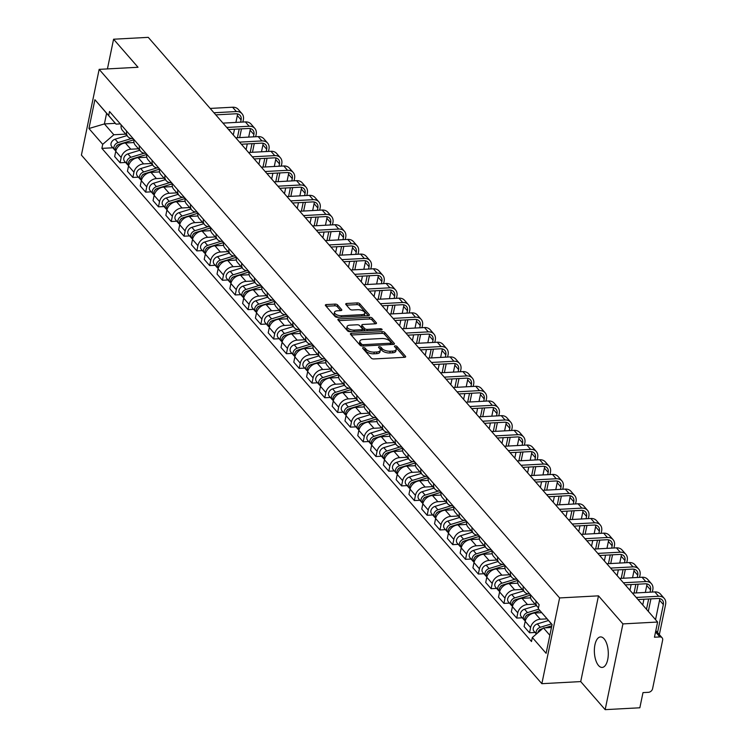 <?xml version="1.0" encoding="UTF-8"?>
<svg xmlns="http://www.w3.org/2000/svg" width="747" height="747" viewBox="0 0 747 747"><rect width="100%" height="100%" fill="white"/><g stroke="black" fill="none" stroke-linecap="round" stroke-linejoin="round"><path stroke-width="1.12" d="M363.369 347.588A1.345 0.607 11.7 0 0 362.622 347.962A1.345 0.607 11.7 0 0 362.734 348.298L371.287 358.121A1.924 0.859 11.7 0 0 373.808 358.952L404.603 357.299A1.924 0.859 11.7 0 0 405.677 356.767A1.924 0.859 11.7 0 0 405.509 356.282L396.956 346.459A1.345 0.607 11.7 0 0 395.191 345.88A1.345 0.607 11.7 0 0 394.435 346.253A1.345 0.607 11.7 0 0 394.556 346.589L395.667 347.859A6.153 2.755 11.7 0 1 396.218 349.4A6.153 2.755 11.7 0 1 392.763 351.118L390.195 351.249A6.153 2.755 11.7 0 1 382.147 348.588L381.045 347.318A1.345 0.607 11.7 0 0 379.28 346.739A1.345 0.607 11.7 0 0 378.524 347.112A1.345 0.607 11.7 0 0 378.645 347.448L379.756 348.718A6.153 2.755 11.7 0 1 380.307 350.259A6.153 2.755 11.7 0 1 376.852 351.968L374.294 352.108A6.153 2.755 11.7 0 1 366.235 349.447L365.134 348.177A1.345 0.607 11.7 0 0 363.369 347.588M598.562 665.558A15.276 6.938 -93.1 0 0 602.147 667.435A15.276 6.938 -93.1 0 0 608.226 655.791A15.276 6.938 -93.1 0 0 604.099 638.806A15.276 6.938 -93.1 0 0 600.504 636.93A15.276 6.938 -93.1 0 0 594.425 648.573A15.276 6.938 -93.1 0 0 598.562 665.558M337.588 304.935A1.924 0.859 11.7 0 0 335.067 304.104L326.43 304.561A1.924 0.859 11.7 0 0 325.356 305.103A1.924 0.859 11.7 0 0 325.524 305.579L335.02 316.485A1.924 0.859 11.7 0 0 337.541 317.316L368.327 315.664A1.924 0.859 11.7 0 0 369.41 315.131A1.924 0.859 11.7 0 0 369.233 314.646L359.737 303.74A1.924 0.859 11.7 0 0 357.225 302.908L346.785 303.469A1.924 0.859 11.7 0 0 345.712 304.001A1.924 0.859 11.7 0 0 345.88 304.487L349.941 309.155A1.924 0.859 11.7 0 0 352.463 309.986L357.636 309.706A5.145 2.306 11.7 0 1 362.697 310.743A5.145 2.306 11.7 0 1 364.825 313.226A5.145 2.306 11.7 0 1 361.94 314.655L341.668 315.738A5.145 2.306 11.7 0 1 336.617 314.711A5.145 2.306 11.7 0 1 334.479 312.227A5.145 2.306 11.7 0 1 337.364 310.799L340.744 310.612A1.924 0.859 11.7 0 0 341.818 310.08A1.924 0.859 11.7 0 0 341.65 309.603L337.588 304.935L337.233 306.643A1.924 0.859 11.7 0 0 334.712 305.812L326.131 306.279M598.478 595.845L580.718 681.591L605.163 709.65L622.923 623.904L598.478 595.845L559.615 597.936L99.155 69.359L138.027 67.267L113.581 39.218L148.261 37.35L657.603 622.036L654.456 637.219L659.862 636.93L655.549 631.971M622.923 623.904L657.603 622.036M351.463 333.302A1.924 0.859 11.7 0 0 350.39 333.844A1.924 0.859 11.7 0 0 350.558 334.32L360.063 345.226A1.924 0.859 11.7 0 0 362.575 346.057L393.37 344.404A1.924 0.859 11.7 0 0 394.444 343.872A1.924 0.859 11.7 0 0 394.276 343.387L384.77 332.48A1.924 0.859 11.7 0 0 382.259 331.649L351.463 333.302L351.127 334.964M347.542 330.856L338.046 319.949A1.924 0.859 11.7 0 1 337.868 319.473A1.924 0.859 11.7 0 1 338.951 318.932L369.737 317.279A1.924 0.859 11.7 0 1 372.258 318.11L376.32 322.779A1.924 0.859 11.7 0 1 376.497 323.264A1.924 0.859 11.7 0 1 375.414 323.796L362.93 324.469A1.924 0.859 11.7 0 0 361.847 325.001A1.924 0.859 11.7 0 0 362.024 325.487L364.723 328.577A1.924 0.859 11.7 0 0 367.235 329.408L380.232 328.717A1.345 0.607 11.7 0 1 381.558 328.988A1.345 0.607 11.7 0 1 382.119 329.632A1.345 0.607 11.7 0 1 381.362 330.006L350.054 331.687A1.924 0.859 11.7 0 1 347.542 330.856M605.163 709.65L639.843 707.783L642.99 692.609L648.387 692.32A3.922 3.016 138.9 0 0 652.589 688.706L662.636 640.17A3.922 3.016 138.9 0 0 662.103 637.779A3.922 3.016 138.9 0 0 659.862 636.93M580.718 681.591L541.855 683.682L81.404 155.105L99.155 69.359M113.581 39.218L107.428 68.911M538.512 607.666A9.011 6.938 -41.1 0 1 537.289 606.629A9.011 6.938 -41.1 0 1 536.066 601.148M541.678 612.643L534.843 613.016A9.011 6.938 138.9 0 0 525.188 621.336L530.603 627.545A9.011 6.938 -41.1 0 1 540.249 619.226L547.019 618.861M530.603 627.545L529.52 632.774L535.048 632.485M530.65 594.939A9.011 6.938 138.9 0 0 531.883 600.411L537.289 606.629M525.188 621.336L524.105 626.565L529.52 632.774M529.754 593.902L529.66 593.912A9.011 6.938 -41.1 0 1 524.497 591.941A9.011 6.938 -41.1 0 1 523.274 586.46M522.256 617.797L516.719 618.086L517.802 612.857A9.011 6.938 -41.1 0 1 527.457 604.538L535.123 604.127M517.858 580.251A9.011 6.938 138.9 0 0 519.081 585.723L524.497 591.941M530.631 597.861L522.041 598.328A9.011 6.938 138.9 0 0 512.395 606.648L511.312 611.877L516.719 618.086M516.952 579.214L516.859 579.224A9.011 6.938 -41.1 0 1 511.704 577.254A9.011 6.938 -41.1 0 1 510.481 571.772M509.463 603.109L503.926 603.399L505.009 598.17A9.011 6.938 -41.1 0 1 514.664 589.85L522.321 589.439M505.065 565.563A9.011 6.938 138.9 0 0 506.289 571.035L511.704 577.254M517.839 583.174L509.249 583.64A9.011 6.938 138.9 0 0 499.594 591.96L498.51 597.189L503.926 603.399M504.16 564.527L504.066 564.536A9.011 6.938 -41.1 0 1 498.912 562.566A9.011 6.938 -41.1 0 1 497.679 557.085M496.671 588.421L491.134 588.711L492.217 583.482A9.011 6.938 -41.1 0 1 501.863 575.162L509.529 574.751M492.273 550.875A9.011 6.938 138.9 0 0 493.496 556.347L498.912 562.566M505.047 568.486L496.456 568.953A9.011 6.938 138.9 0 0 486.801 577.272L485.718 582.501L491.134 588.711M491.367 549.839L491.274 549.848A9.011 6.938 -41.1 0 1 486.11 547.878A9.011 6.938 -41.1 0 1 484.887 542.397M483.869 573.733L478.341 574.023L479.425 568.794A9.011 6.938 -41.1 0 1 489.07 560.474L496.736 560.063M479.471 536.187A9.011 6.938 138.9 0 0 480.704 541.659L486.11 547.878M492.245 553.798L483.654 554.265A9.011 6.938 138.9 0 0 474.009 562.584L472.926 567.813L478.341 574.023M478.575 535.151L478.482 535.16A9.011 6.938 -41.1 0 1 473.318 533.19A9.011 6.938 -41.1 0 1 472.095 527.709M471.077 559.045L465.54 559.335L466.623 554.106A9.011 6.938 -41.1 0 1 476.278 545.786L483.935 545.375M466.679 521.499A9.011 6.938 138.9 0 0 467.902 526.971L473.318 533.19M479.453 539.11L470.862 539.577A9.011 6.938 138.9 0 0 461.216 547.896L460.133 553.125L465.54 559.335M465.773 520.463L465.68 520.472A9.011 6.938 -41.1 0 1 460.525 518.502A9.011 6.938 -41.1 0 1 459.293 513.021M458.284 544.358L452.747 544.647L453.831 539.418A9.011 6.938 -41.1 0 1 463.485 531.098L471.142 530.687M453.887 506.811A9.011 6.938 138.9 0 0 455.11 512.283L460.525 518.502M466.66 524.422L458.07 524.889A9.011 6.938 138.9 0 0 448.415 533.209L447.332 538.438L452.747 544.647M452.981 505.775L452.887 505.784A9.011 6.938 -41.1 0 1 447.733 503.814A9.011 6.938 -41.1 0 1 446.501 498.333M445.483 529.67L439.955 529.959L441.038 524.73A9.011 6.938 -41.1 0 1 450.684 516.41L458.35 516M441.085 492.124A9.011 6.938 138.9 0 0 442.317 497.595L447.733 503.814M453.859 509.734L445.277 510.201A9.011 6.938 138.9 0 0 435.622 518.521L434.539 523.75L439.955 529.959M440.188 491.087L440.095 491.096A9.011 6.938 -41.1 0 1 434.931 489.126A9.011 6.938 -41.1 0 1 433.708 483.645M432.69 514.982L427.153 515.271L428.236 510.042A9.011 6.938 -41.1 0 1 437.891 501.723L445.557 501.312M428.292 477.436A9.011 6.938 138.9 0 0 429.525 482.907L434.931 489.126M441.066 495.046L432.476 495.513A9.011 6.938 138.9 0 0 422.83 503.833L421.747 509.062L427.153 515.271M427.396 476.399L427.303 476.409A9.011 6.938 -41.1 0 1 422.139 474.438A9.011 6.938 -41.1 0 1 420.916 468.957M419.898 500.294L414.361 500.583L415.444 495.354A9.011 6.938 -41.1 0 1 425.099 487.035L432.756 486.624M415.5 462.748A9.011 6.938 138.9 0 0 416.723 468.22L422.139 474.438M428.274 480.358L419.683 480.825A9.011 6.938 138.9 0 0 410.028 489.145L408.945 494.374L414.361 500.583M414.594 461.711L414.501 461.721A9.011 6.938 -41.1 0 1 409.347 459.75A9.011 6.938 -41.1 0 1 408.114 454.269M407.106 485.606L401.569 485.895L402.652 480.666A9.011 6.938 -41.1 0 1 412.297 472.347L419.963 471.936M402.708 448.06A9.011 6.938 138.9 0 0 403.931 453.532L409.347 459.75M415.481 465.67L406.891 466.137A9.011 6.938 138.9 0 0 397.236 474.457L396.153 479.686L401.569 485.895M401.802 447.023L401.709 447.033A9.011 6.938 -41.1 0 1 396.545 445.063A9.011 6.938 -41.1 0 1 395.322 439.581M394.304 470.918L388.776 471.208L389.859 465.979A9.011 6.938 -41.1 0 1 399.505 457.659L407.171 457.248M389.906 433.372A9.011 6.938 138.9 0 0 391.139 438.844L396.545 445.063M402.68 450.983L394.089 451.449A9.011 6.938 138.9 0 0 384.444 459.769L383.36 464.998L388.776 471.208M389.01 432.336L388.916 432.345A9.011 6.938 -41.1 0 1 383.753 430.375A9.011 6.938 -41.1 0 1 382.529 424.894M381.512 456.23L375.974 456.52L377.058 451.291A9.011 6.938 -41.1 0 1 386.713 442.971L394.379 442.56M377.114 418.684A9.011 6.938 138.9 0 0 378.337 424.156L383.753 430.375M389.887 436.295L381.297 436.762A9.011 6.938 138.9 0 0 371.651 445.081L370.568 450.31L375.974 456.52M376.208 417.648L376.115 417.657A9.011 6.938 -41.1 0 1 370.96 415.687A9.011 6.938 -41.1 0 1 369.728 410.206M368.719 441.542L363.182 441.832L364.265 436.603A9.011 6.938 -41.1 0 1 373.92 428.283L381.577 427.872M364.321 403.996A9.011 6.938 138.9 0 0 365.544 409.468L370.96 415.687M377.095 421.607L368.504 422.074A9.011 6.938 138.9 0 0 358.849 430.393L357.766 435.622L363.182 441.832M363.415 402.96L363.322 402.969A9.011 6.938 -41.1 0 1 358.168 400.999A9.011 6.938 -41.1 0 1 356.935 395.518M355.927 426.854L350.39 427.144L351.473 421.915A9.011 6.938 -41.1 0 1 361.118 413.595L368.785 413.184M351.52 389.308A9.011 6.938 138.9 0 0 352.752 394.78L358.168 400.999M364.293 406.919L355.712 407.386A9.011 6.938 138.9 0 0 346.057 415.705L344.974 420.935L350.39 427.144M350.623 388.272L350.53 388.281A9.011 6.938 -41.1 0 1 345.366 386.311A9.011 6.938 -41.1 0 1 344.143 380.83M343.125 412.167L337.597 412.456L338.68 407.227A9.011 6.938 -41.1 0 1 348.326 398.907L355.992 398.496M338.727 374.62A9.011 6.938 138.9 0 0 339.96 380.092L345.366 386.311M351.501 392.231L342.91 392.698A9.011 6.938 138.9 0 0 333.265 401.018L332.182 406.247L337.597 412.456M337.831 373.584L337.737 373.593A9.011 6.938 -41.1 0 1 332.574 371.623A9.011 6.938 -41.1 0 1 331.351 366.142M330.333 397.479L324.796 397.768L325.879 392.539A9.011 6.938 -41.1 0 1 335.534 384.219L343.19 383.809M325.935 359.933A9.011 6.938 138.9 0 0 327.158 365.404L332.574 371.623M338.708 377.543L330.118 378.01A9.011 6.938 138.9 0 0 320.472 386.33L319.389 391.559L324.796 397.768M325.029 358.896L324.936 358.905A9.011 6.938 -41.1 0 1 319.781 356.935A9.011 6.938 -41.1 0 1 318.549 351.454M317.54 382.791L312.003 383.08L313.086 377.851A9.011 6.938 -41.1 0 1 322.741 369.532L330.398 369.121M313.142 345.245A9.011 6.938 138.9 0 0 314.366 350.716L319.781 356.935M325.916 362.855L317.326 363.322A9.011 6.938 138.9 0 0 307.671 371.642L306.587 376.871L312.003 383.08M312.237 344.208L312.143 344.218A9.011 6.938 -41.1 0 1 306.98 342.247A9.011 6.938 -41.1 0 1 305.756 336.766M304.739 368.103L299.211 368.392L300.294 363.163A9.011 6.938 -41.1 0 1 309.94 354.844L317.606 354.433M300.341 330.557A9.011 6.938 138.9 0 0 301.573 336.029L306.98 342.247M313.114 348.167L304.533 348.634A9.011 6.938 138.9 0 0 294.878 356.954L293.795 362.183L299.211 368.392M299.444 329.52L299.351 329.53A9.011 6.938 -41.1 0 1 294.187 327.56A9.011 6.938 -41.1 0 1 292.964 322.078M291.946 353.415L286.409 353.704L287.492 348.475A9.011 6.938 -41.1 0 1 297.147 340.156L304.813 339.745M287.548 315.869A9.011 6.938 138.9 0 0 288.772 321.341L294.187 327.56M300.322 333.479L291.732 333.946A9.011 6.938 138.9 0 0 282.086 342.266L281.003 347.495L286.409 353.704M286.643 314.832L286.549 314.842A9.011 6.938 -41.1 0 1 281.395 312.872A9.011 6.938 -41.1 0 1 280.172 307.39M279.154 338.727L273.617 339.017L274.7 333.788A9.011 6.938 -41.1 0 1 284.355 325.468L292.012 325.057M274.756 301.181A9.011 6.938 138.9 0 0 275.979 306.653L281.395 312.872M287.53 318.792L278.939 319.258A9.011 6.938 138.9 0 0 269.284 327.578L268.201 332.807L273.617 339.017M273.85 300.145L273.757 300.154A9.011 6.938 -41.1 0 1 268.603 298.184A9.011 6.938 -41.1 0 1 267.37 292.703M266.362 324.039L260.824 324.329L261.908 319.1A9.011 6.938 -41.1 0 1 271.553 310.78L279.219 310.369M261.964 286.493A9.011 6.938 138.9 0 0 263.187 291.965L268.603 298.184M274.737 304.104L266.147 304.571A9.011 6.938 138.9 0 0 256.492 312.89L255.409 318.119L260.824 324.329M261.058 285.457L260.964 285.466A9.011 6.938 -41.1 0 1 255.801 283.496A9.011 6.938 -41.1 0 1 254.578 278.015M253.56 309.351L248.032 309.641L249.115 304.412A9.011 6.938 -41.1 0 1 258.761 296.092L266.427 295.681M249.162 271.805A9.011 6.938 138.9 0 0 250.394 277.277L255.801 283.496M261.936 289.416L253.345 289.883A9.011 6.938 138.9 0 0 243.699 298.202L242.616 303.431L248.032 309.641M248.265 270.769L248.172 270.778A9.011 6.938 -41.1 0 1 243.008 268.808A9.011 6.938 -41.1 0 1 241.785 263.327M240.767 294.663L235.23 294.953L236.313 289.724A9.011 6.938 -41.1 0 1 245.968 281.404L253.625 280.993M236.369 257.117A9.011 6.938 138.9 0 0 237.593 262.589L243.008 268.808M249.143 274.728L240.553 275.195A9.011 6.938 138.9 0 0 230.907 283.515L229.824 288.744L235.23 294.953M235.464 256.081L235.37 256.09A9.011 6.938 -41.1 0 1 230.216 254.12A9.011 6.938 -41.1 0 1 228.984 248.639M227.975 279.976L222.438 280.265L223.521 275.036A9.011 6.938 -41.1 0 1 233.176 266.716L240.833 266.305M223.577 242.43A9.011 6.938 138.9 0 0 224.8 247.901L230.216 254.12M236.351 260.04L227.76 260.507A9.011 6.938 138.9 0 0 218.105 268.827L217.022 274.056L222.438 280.265M222.671 241.393L222.578 241.402A9.011 6.938 -41.1 0 1 217.424 239.432A9.011 6.938 -41.1 0 1 216.191 233.951M215.173 265.288L209.646 265.577L210.729 260.348A9.011 6.938 -41.1 0 1 220.374 252.028L228.04 251.618M210.775 227.742A9.011 6.938 138.9 0 0 212.008 233.213L217.424 239.432M223.549 245.352L214.968 245.819A9.011 6.938 138.9 0 0 205.313 254.139L204.23 259.368L209.646 265.577M209.879 226.705L209.786 226.715A9.011 6.938 -41.1 0 1 204.622 224.744A9.011 6.938 -41.1 0 1 203.399 219.263M202.381 250.6L196.844 250.889L197.927 245.66A9.011 6.938 -41.1 0 1 207.582 237.341L215.248 236.93M197.983 213.054A9.011 6.938 138.9 0 0 199.216 218.526L204.622 224.744M210.757 230.664L202.166 231.131A9.011 6.938 138.9 0 0 192.521 239.451L191.437 244.68L196.844 250.889M197.087 212.017L196.993 212.027A9.011 6.938 -41.1 0 1 191.83 210.056A9.011 6.938 -41.1 0 1 190.606 204.575M189.589 235.912L184.051 236.201L185.135 230.972A9.011 6.938 -41.1 0 1 194.79 222.653L202.446 222.242M185.191 198.366A9.011 6.938 138.9 0 0 186.414 203.838L191.83 210.056M197.964 215.976L189.374 216.443A9.011 6.938 138.9 0 0 179.719 224.763L178.636 229.992L184.051 236.201M184.285 197.329L184.192 197.339A9.011 6.938 -41.1 0 1 179.037 195.369A9.011 6.938 -41.1 0 1 177.805 189.887M176.796 221.224L171.259 221.514L172.342 216.285A9.011 6.938 -41.1 0 1 181.988 207.965L189.654 207.554M172.398 183.678A9.011 6.938 138.9 0 0 173.621 189.15L179.037 195.369M185.172 201.288L176.581 201.755A9.011 6.938 138.9 0 0 166.926 210.075L165.843 215.304L171.259 221.514M171.493 182.641L171.399 182.651A9.011 6.938 -41.1 0 1 166.236 180.681A9.011 6.938 -41.1 0 1 165.012 175.2M163.995 206.536L158.467 206.826L159.55 201.597A9.011 6.938 -41.1 0 1 169.195 193.277L176.862 192.866M159.597 168.99A9.011 6.938 138.9 0 0 160.829 174.462L166.236 180.681M172.37 186.601L163.78 187.067A9.011 6.938 138.9 0 0 154.134 195.387L153.051 200.616L158.467 206.826M158.7 167.954L158.607 167.963A9.011 6.938 -41.1 0 1 153.443 165.993A9.011 6.938 -41.1 0 1 152.22 160.512M151.202 191.848L145.665 192.138L146.748 186.909A9.011 6.938 -41.1 0 1 156.403 178.589L164.069 178.178M146.804 154.302A9.011 6.938 138.9 0 0 148.027 159.774L153.443 165.993M159.578 171.913L150.987 172.38A9.011 6.938 138.9 0 0 141.342 180.699L140.259 185.928L145.665 192.138M145.898 153.266L145.805 153.275A9.011 6.938 -41.1 0 1 140.651 151.305A9.011 6.938 -41.1 0 1 139.418 145.824M138.41 177.16L132.873 177.45L133.956 172.221A9.011 6.938 -41.1 0 1 143.611 163.901L151.267 163.49M134.012 139.614A9.011 6.938 138.9 0 0 135.235 145.086L140.651 151.305M146.785 157.225L138.195 157.692A9.011 6.938 138.9 0 0 128.54 166.011L127.457 171.24L132.873 177.45M133.106 138.578L133.013 138.587A9.011 6.938 -41.1 0 1 127.858 136.617A9.011 6.938 -41.1 0 1 126.626 131.136M125.617 162.472L120.08 162.762L121.163 157.533A9.011 6.938 -41.1 0 1 130.809 149.213L138.475 148.802M121.21 124.926A9.011 6.938 138.9 0 0 122.443 130.398L127.858 136.617M133.984 142.537L125.403 143.004A9.011 6.938 138.9 0 0 115.748 151.324L114.664 156.553L120.08 162.762M552.052 624.641L538.298 608.702L539.129 604.668L109.52 111.499L108.679 115.524L116.037 124.123L106.606 113.292L104.403 123.927L113.833 134.749L125.683 134.115M551.463 627.499L543.452 627.928L549.848 635.277M538.298 608.702L552.08 624.52L546.113 653.326L532.331 637.508L543.452 627.928M113.833 134.749L102.712 144.339L101.881 148.373L531.5 641.542L532.331 637.508M102.712 144.339L88.94 128.521L94.906 99.706L108.679 115.524M559.615 597.936L541.855 683.682M115.355 123.339L104.403 123.927L88.94 128.521M120.314 123.89L116.037 124.123M112.816 147.785L101.881 148.373M106.606 113.292L94.906 99.706M363.649 349.353A1.345 0.607 11.7 0 1 364.779 349.885L365.881 351.155A6.153 2.755 11.7 0 0 373.939 353.817L374.294 352.108M380.307 350.259L379.952 351.977A6.153 2.755 11.7 0 1 376.497 353.686L373.939 353.817M396.218 349.4L395.854 351.118A6.153 2.755 11.7 0 1 392.408 352.827L389.841 352.967A6.153 2.755 11.7 0 1 381.792 350.306L380.69 349.036A1.345 0.607 11.7 0 0 379.56 348.494M404.547 357.299L396.601 348.177A1.345 0.607 11.7 0 0 395.471 347.644M393.314 344.404L384.416 334.198A1.924 0.859 11.7 0 0 381.904 333.367L351.165 335.02M361.567 344.087A1.345 0.607 11.7 0 0 363.331 344.666L390.364 343.209A1.345 0.607 11.7 0 0 391.111 342.836A1.345 0.607 11.7 0 0 390.998 342.5L389.831 341.164A6.153 2.755 11.7 0 0 381.773 338.503L363.303 339.493A6.153 2.755 11.7 0 0 359.849 341.202A6.153 2.755 11.7 0 0 360.399 342.742L361.567 344.087L361.212 345.796A1.345 0.607 11.7 0 0 361.343 345.917M391.111 342.836L390.765 344.544A1.345 0.607 11.7 0 0 390.634 344.218M359.849 341.202L359.494 342.92A6.153 2.755 11.7 0 0 360.045 344.46L360.399 342.742M361.212 345.796L360.045 344.46M338.652 320.65L369.382 318.997L369.737 317.279M375.358 323.796L371.903 319.828A1.924 0.859 11.7 0 0 369.382 318.997M361.847 325.001L361.492 326.719A1.924 0.859 11.7 0 0 361.669 327.195L364.368 330.295A1.924 0.859 11.7 0 0 365.292 330.874M349.969 325.16A5.145 2.306 11.7 0 0 347.084 326.598A5.145 2.306 11.7 0 0 349.222 329.072A5.145 2.306 11.7 0 0 354.274 330.109L361.417 329.726A1.924 0.859 11.7 0 0 362.5 329.194A1.924 0.859 11.7 0 0 362.323 328.708L359.624 325.608A1.924 0.859 11.7 0 0 357.113 324.777L349.969 325.16M347.084 326.598L346.729 328.307A5.145 2.306 11.7 0 0 351.37 331.621M362.08 331.042A1.924 0.859 11.7 0 0 362.146 330.902L362.5 329.194M340.688 310.621L337.233 306.643M334.479 312.227L334.124 313.945A5.145 2.306 11.7 0 0 338.764 317.251M363.574 315.916A5.145 2.306 11.7 0 0 364.471 314.935L364.825 313.226M368.271 315.664L359.382 305.458A1.924 0.859 11.7 0 0 356.87 304.627L346.487 305.187M540.557 629.376L540.445 629.413A2.353 1.811 138.9 0 0 538.615 631.066M551.407 623.904L540.286 627.293A4.893 3.772 138.9 0 0 536.467 633.951M548.457 620.514L537.336 623.904A4.893 3.772 138.9 0 0 533.638 627.125A4.893 3.772 138.9 0 0 533.937 631.196L536.393 634.016M551.809 625.809L545.17 627.835M542.677 628.591L541.687 628.899A4.893 3.772 138.9 0 0 537.7 632.886M657.537 632.541L663.336 604.566A7.349 5.659 138.9 0 0 662.337 600.093A7.349 5.659 138.9 0 0 658.126 598.487L638.022 599.561M636.183 597.46L658.593 596.255A9.888 7.619 -41.1 0 1 664.26 598.422A9.888 7.619 -41.1 0 1 665.596 604.444L659.349 634.623M632.41 593.127L654.82 591.923A9.888 7.619 -41.1 0 1 660.488 594.089L664.26 598.422M655.539 619.674L659.564 600.233A7.349 5.659 138.9 0 0 659.685 598.59M527.765 614.688L527.643 614.725A2.353 1.811 138.9 0 0 525.823 616.378M538.708 609.188L527.494 612.605A4.893 3.772 138.9 0 0 523.796 615.827A4.893 3.772 138.9 0 0 524.095 619.898A4.893 3.772 138.9 0 0 524.936 620.57M536.402 605.602L524.543 609.216A4.893 3.772 138.9 0 0 520.846 612.437A4.893 3.772 138.9 0 0 521.145 616.508L524.095 619.898M540.09 610.794L528.885 614.211A4.893 3.772 138.9 0 0 525.225 621.149M514.972 600L514.851 600.037A2.353 1.811 138.9 0 0 513.03 601.69M528.092 593.837L514.702 597.917A4.893 3.772 138.9 0 0 511.004 601.139A4.893 3.772 138.9 0 0 511.293 605.21A4.893 3.772 138.9 0 0 512.143 605.882M523.61 590.914L511.751 594.528A4.893 3.772 138.9 0 0 508.044 597.749A4.893 3.772 138.9 0 0 508.343 601.821L511.293 605.21M530.622 595.088L516.093 599.524A4.893 3.772 138.9 0 0 512.433 606.461M650.058 592.175L650.534 589.878A7.349 5.659 138.9 0 0 649.545 585.405A7.349 5.659 138.9 0 0 645.333 583.799L625.23 584.873M623.39 582.772L645.8 581.568A9.888 7.619 -41.1 0 1 651.459 583.734A9.888 7.619 -41.1 0 1 652.803 589.756L652.327 592.054M619.618 578.439L642.028 577.235A9.888 7.619 -41.1 0 1 647.686 579.401L651.459 583.734M650.917 598.87L648.321 611.391M642.737 604.986L643.933 599.243M645.343 592.436L646.762 585.545A7.349 5.659 138.9 0 0 646.893 583.902M646.51 609.309L648.648 598.991M637.266 577.487L637.742 575.19A7.349 5.659 138.9 0 0 636.743 570.717A7.349 5.659 138.9 0 0 632.541 569.111L612.428 570.185M610.598 568.084L632.998 566.88A9.888 7.619 -41.1 0 1 638.666 569.046A9.888 7.619 -41.1 0 1 640.011 575.069L639.535 577.366M606.825 563.752L629.226 562.547A9.888 7.619 -41.1 0 1 634.894 564.713L638.666 569.046M638.125 584.182L636.313 592.922M629.945 590.298L631.131 584.556M632.541 577.748L633.97 570.857A7.349 5.659 138.9 0 0 634.091 569.214M634.044 593.043L635.856 584.303M502.171 585.321L502.059 585.349A2.353 1.811 138.9 0 0 500.229 587.002M515.299 579.149L501.909 583.23A4.893 3.772 138.9 0 0 498.202 586.451A4.893 3.772 138.9 0 0 498.501 590.522A4.893 3.772 138.9 0 0 499.351 591.194M510.808 576.226L498.949 579.84A4.893 3.772 138.9 0 0 495.252 583.062A4.893 3.772 138.9 0 0 495.55 587.133L498.501 590.522M517.83 580.4L503.301 584.836A4.893 3.772 138.9 0 0 499.64 591.773M489.378 570.633L489.257 570.661A2.353 1.811 138.9 0 0 487.436 572.314M502.498 564.461L489.108 568.542A4.893 3.772 138.9 0 0 485.41 571.763A4.893 3.772 138.9 0 0 485.709 575.834A4.893 3.772 138.9 0 0 486.558 576.507M498.016 561.539L486.157 565.152A4.893 3.772 138.9 0 0 482.459 568.374A4.893 3.772 138.9 0 0 482.758 572.445L485.709 575.834M505.037 565.712L490.508 570.148A4.893 3.772 138.9 0 0 486.839 577.086M476.586 555.945L476.465 555.973A2.353 1.811 138.9 0 0 474.644 557.626M489.705 549.773L476.315 553.854A4.893 3.772 138.9 0 0 472.618 557.075A4.893 3.772 138.9 0 0 472.916 561.146A4.893 3.772 138.9 0 0 473.757 561.819M485.223 546.851L473.365 550.464A4.893 3.772 138.9 0 0 469.667 553.686A4.893 3.772 138.9 0 0 469.956 557.757L472.916 561.146M492.236 551.025L477.707 555.46A4.893 3.772 138.9 0 0 474.046 562.398M624.473 562.799L624.95 560.502A7.349 5.659 138.9 0 0 623.95 556.029A7.349 5.659 138.9 0 0 619.749 554.423L599.636 555.497M597.805 553.396L620.206 552.192A9.888 7.619 -41.1 0 1 625.874 554.358A9.888 7.619 -41.1 0 1 627.219 560.381L626.742 562.678M594.033 549.064L616.434 547.859A9.888 7.619 -41.1 0 1 622.102 550.025L625.874 554.358M625.323 569.494L623.521 578.234M617.153 575.61L618.339 569.868M619.749 563.061L621.177 556.17A7.349 5.659 138.9 0 0 621.299 554.526M621.252 578.355L623.063 569.616M611.681 548.111L612.157 545.814A7.349 5.659 138.9 0 0 611.158 541.342A7.349 5.659 138.9 0 0 606.947 539.736L586.843 540.809M585.004 538.708L607.414 537.504A9.888 7.619 -41.1 0 1 613.072 539.67A9.888 7.619 -41.1 0 1 614.417 545.693L613.941 547.99M581.231 534.376L603.641 533.171A9.888 7.619 -41.1 0 1 609.3 535.338L613.072 539.67M612.531 554.806L610.719 563.546M604.36 560.922L605.546 555.18M606.956 548.373L608.385 541.482A7.349 5.659 138.9 0 0 608.506 539.838M608.46 563.668L610.262 554.928M598.879 533.423L599.355 531.126A7.349 5.659 138.9 0 0 598.366 526.654A7.349 5.659 138.9 0 0 594.154 525.048L574.051 526.121M572.211 524.02L594.621 522.816A9.888 7.619 -41.1 0 1 600.28 524.982A9.888 7.619 -41.1 0 1 601.624 531.005L601.148 533.302M568.439 519.688L590.84 518.483A9.888 7.619 -41.1 0 1 596.508 520.65L600.28 524.982M599.738 540.118L597.927 548.858M591.559 546.234L592.744 540.492M594.164 533.685L595.583 526.794A7.349 5.659 138.9 0 0 595.704 525.15M595.658 548.98L597.469 540.24M463.784 541.258L463.672 541.286A2.353 1.811 138.9 0 0 461.851 542.938M476.913 535.085L463.523 539.166A4.893 3.772 138.9 0 0 459.816 542.387A4.893 3.772 138.9 0 0 460.115 546.459A4.893 3.772 138.9 0 0 460.964 547.131M472.431 532.163L460.572 535.776A4.893 3.772 138.9 0 0 456.865 538.998A4.893 3.772 138.9 0 0 457.164 543.069L460.115 546.459M479.443 536.337L464.914 540.772A4.893 3.772 138.9 0 0 461.254 547.71M586.087 518.735L586.563 516.438A7.349 5.659 138.9 0 0 585.564 511.966A7.349 5.659 138.9 0 0 581.362 510.36L561.249 511.434M559.419 509.333L581.82 508.128A9.888 7.619 -41.1 0 1 587.487 510.294A9.888 7.619 -41.1 0 1 588.832 516.317L588.356 518.614M555.647 505L578.047 503.795A9.888 7.619 -41.1 0 1 583.715 505.962L587.487 510.294M586.946 525.43L585.134 534.17M578.766 531.547L579.952 525.804M581.362 518.997L582.791 512.106A7.349 5.659 138.9 0 0 582.912 510.462M582.865 534.292L584.677 525.552M450.992 526.57L450.88 526.598A2.353 1.811 138.9 0 0 449.05 528.25M464.12 520.398L450.721 524.478A4.893 3.772 138.9 0 0 447.023 527.699A4.893 3.772 138.9 0 0 447.322 531.771A4.893 3.772 138.9 0 0 448.172 532.443M459.629 517.475L447.77 521.089A4.893 3.772 138.9 0 0 444.073 524.31A4.893 3.772 138.9 0 0 444.372 528.381L447.322 531.771M466.651 521.649L452.122 526.084A4.893 3.772 138.9 0 0 448.461 533.022M573.294 504.048L573.771 501.751A7.349 5.659 138.9 0 0 572.772 497.278A7.349 5.659 138.9 0 0 568.57 495.672L548.457 496.746M546.617 494.645L569.027 493.44A9.888 7.619 -41.1 0 1 574.695 495.606A9.888 7.619 -41.1 0 1 576.03 501.629L575.554 503.926M542.845 490.312L565.255 489.108A9.888 7.619 -41.1 0 1 570.923 491.274L574.695 495.606M574.144 510.743L572.342 519.482M565.974 516.859L567.16 511.116M568.57 504.309L569.998 497.418A7.349 5.659 138.9 0 0 570.12 495.775M570.073 519.604L571.885 510.864M438.2 511.882L438.078 511.91A2.353 1.811 138.9 0 0 436.257 513.562M451.319 505.71L437.929 509.79A4.893 3.772 138.9 0 0 434.231 513.012A4.893 3.772 138.9 0 0 434.53 517.083A4.893 3.772 138.9 0 0 435.37 517.755M446.837 502.787L434.978 506.401A4.893 3.772 138.9 0 0 431.28 509.622A4.893 3.772 138.9 0 0 431.579 513.693L434.53 517.083M453.859 506.961L439.32 511.396A4.893 3.772 138.9 0 0 435.66 518.334M560.493 489.36L560.978 487.063A7.349 5.659 138.9 0 0 559.979 482.59A7.349 5.659 138.9 0 0 555.768 480.984L535.664 482.058M533.825 479.957L556.235 478.752A9.888 7.619 -41.1 0 1 561.893 480.919A9.888 7.619 -41.1 0 1 563.238 486.941L562.762 489.238M530.053 475.624L552.463 474.42A9.888 7.619 -41.1 0 1 558.121 476.586L561.893 480.919M561.352 496.055L559.54 504.795M553.172 502.171L554.367 496.428M555.777 489.621L557.197 482.73A7.349 5.659 138.9 0 0 557.327 481.087M557.281 504.916L559.083 496.176M425.407 497.194L425.286 497.222A2.353 1.811 138.9 0 0 423.465 498.875M438.526 491.022L425.136 495.102A4.893 3.772 138.9 0 0 421.439 498.324A4.893 3.772 138.9 0 0 421.738 502.395A4.893 3.772 138.9 0 0 422.578 503.067M434.044 488.099L422.186 491.713A4.893 3.772 138.9 0 0 418.479 494.934A4.893 3.772 138.9 0 0 418.778 499.005L421.738 502.395M441.057 492.273L426.528 496.708A4.893 3.772 138.9 0 0 422.867 503.646M547.7 474.672L548.177 472.375A7.349 5.659 138.9 0 0 547.178 467.902A7.349 5.659 138.9 0 0 542.976 466.296L522.863 467.37M521.033 465.269L543.433 464.064A9.888 7.619 -41.1 0 1 549.101 466.231A9.888 7.619 -41.1 0 1 550.446 472.253L549.969 474.55M517.26 460.936L539.661 459.732A9.888 7.619 -41.1 0 1 545.329 461.898L549.101 466.231M548.559 481.367L546.748 490.107M540.38 487.483L541.566 481.74M542.976 474.933L544.404 468.042A7.349 5.659 138.9 0 0 544.526 466.399M544.479 490.228L546.29 481.488M412.605 482.506L412.493 482.534A2.353 1.811 138.9 0 0 410.663 484.187M425.734 476.334L412.344 480.414A4.893 3.772 138.9 0 0 408.637 483.636A4.893 3.772 138.9 0 0 408.936 487.707A4.893 3.772 138.9 0 0 409.786 488.379M421.243 473.411L409.384 477.025A4.893 3.772 138.9 0 0 405.686 480.246A4.893 3.772 138.9 0 0 405.985 484.317L408.936 487.707M428.264 477.585L413.735 482.02A4.893 3.772 138.9 0 0 410.075 488.958M534.908 459.984L535.384 457.687A7.349 5.659 138.9 0 0 534.385 453.214A7.349 5.659 138.9 0 0 530.183 451.608L510.07 452.682M508.24 450.581L530.641 449.377A9.888 7.619 -41.1 0 1 536.309 451.543A9.888 7.619 -41.1 0 1 537.653 457.566L537.177 459.863M504.468 446.248L526.868 445.044A9.888 7.619 -41.1 0 1 532.536 447.21L536.309 451.543M535.758 466.679L533.956 475.419M527.587 472.795L528.773 467.052M530.183 460.245L531.612 453.354A7.349 5.659 138.9 0 0 531.733 451.711M531.687 475.54L533.498 466.8M399.813 467.818L399.692 467.846A2.353 1.811 138.9 0 0 397.871 469.499M412.932 461.646L399.542 465.726A4.893 3.772 138.9 0 0 395.845 468.948A4.893 3.772 138.9 0 0 396.143 473.019A4.893 3.772 138.9 0 0 396.993 473.691M408.45 458.723L396.592 462.337A4.893 3.772 138.9 0 0 392.894 465.558A4.893 3.772 138.9 0 0 393.193 469.63L396.143 473.019M415.472 462.897L400.943 467.333A4.893 3.772 138.9 0 0 397.273 474.27M522.116 445.296L522.592 442.999A7.349 5.659 138.9 0 0 521.593 438.526A7.349 5.659 138.9 0 0 517.382 436.92L497.278 437.994M495.438 435.893L517.848 434.689A9.888 7.619 -41.1 0 1 523.516 436.855A9.888 7.619 -41.1 0 1 524.852 442.878L524.375 445.175M491.666 431.561L514.076 430.356A9.888 7.619 -41.1 0 1 519.735 432.522L523.516 436.855M522.965 451.991L521.154 460.731M514.795 458.107L515.981 452.365M517.391 445.557L518.82 438.666A7.349 5.659 138.9 0 0 518.941 437.023M518.894 460.852L520.706 452.112M387.021 453.13L386.899 453.158A2.353 1.811 138.9 0 0 385.078 454.811M400.14 446.958L386.75 451.039A4.893 3.772 138.9 0 0 383.052 454.26A4.893 3.772 138.9 0 0 383.351 458.331A4.893 3.772 138.9 0 0 384.191 459.003M395.658 444.035L383.799 447.649A4.893 3.772 138.9 0 0 380.102 450.871A4.893 3.772 138.9 0 0 380.391 454.942L383.351 458.331M402.67 448.209L388.141 452.645A4.893 3.772 138.9 0 0 384.481 459.582M509.314 430.608L509.79 428.311A7.349 5.659 138.9 0 0 508.8 423.838A7.349 5.659 138.9 0 0 504.589 422.232L484.486 423.306M482.646 421.205L505.056 420.001A9.888 7.619 -41.1 0 1 510.715 422.167A9.888 7.619 -41.1 0 1 512.059 428.19L511.583 430.487M478.874 416.873L501.284 415.668A9.888 7.619 -41.1 0 1 506.942 417.834L510.715 422.167M510.173 437.303L508.362 446.043M501.993 443.419L503.179 437.677M504.598 430.87L506.018 423.979A7.349 5.659 138.9 0 0 506.149 422.335M506.102 446.164L507.904 437.425M374.228 438.442L374.107 438.47A2.353 1.811 138.9 0 0 372.286 440.123M387.348 432.27L373.958 436.351A4.893 3.772 138.9 0 0 370.26 439.572A4.893 3.772 138.9 0 0 370.549 443.643A4.893 3.772 138.9 0 0 371.399 444.316M382.866 429.348L371.007 432.961A4.893 3.772 138.9 0 0 367.3 436.183A4.893 3.772 138.9 0 0 367.599 440.254L370.549 443.643M389.878 433.521L375.349 437.957A4.893 3.772 138.9 0 0 371.689 444.895M496.522 415.92L496.998 413.623A7.349 5.659 138.9 0 0 495.999 409.151A7.349 5.659 138.9 0 0 491.797 407.545L471.684 408.618M469.854 406.517L492.254 405.313A9.888 7.619 -41.1 0 1 497.922 407.479A9.888 7.619 -41.1 0 1 499.267 413.502L498.791 415.799M466.081 402.185L488.482 400.98A9.888 7.619 -41.1 0 1 494.15 403.147L497.922 407.479M497.381 422.615L495.569 431.355M489.201 428.731L490.387 422.989M491.797 416.182L493.225 409.291A7.349 5.659 138.9 0 0 493.347 407.647M493.3 431.477L495.112 422.737M361.427 423.754L361.315 423.782A2.353 1.811 138.9 0 0 359.484 425.435M374.555 417.582L361.165 421.663A4.893 3.772 138.9 0 0 357.458 424.884A4.893 3.772 138.9 0 0 357.757 428.955A4.893 3.772 138.9 0 0 358.607 429.628M370.064 414.66L358.205 418.273A4.893 3.772 138.9 0 0 354.508 421.495A4.893 3.772 138.9 0 0 354.806 425.566L357.757 428.955M377.086 418.834L362.556 423.269A4.893 3.772 138.9 0 0 358.896 430.207M483.729 401.232L484.205 398.935A7.349 5.659 138.9 0 0 483.206 394.463A7.349 5.659 138.9 0 0 479.004 392.857L458.891 393.93M457.061 391.83L479.462 390.625A9.888 7.619 -41.1 0 1 485.13 392.791A9.888 7.619 -41.1 0 1 486.474 398.814L485.989 401.111M453.28 387.497L475.69 386.292A9.888 7.619 -41.1 0 1 481.357 388.459L485.13 392.791M484.579 407.927L482.777 416.667M476.409 414.043L477.594 408.301M479.004 401.494L480.433 394.603A7.349 5.659 138.9 0 0 480.554 392.959M480.508 416.789L482.319 408.049M348.634 409.067L348.513 409.095A2.353 1.811 138.9 0 0 346.692 410.747M361.753 402.894L348.363 406.975A4.893 3.772 138.9 0 0 344.666 410.196A4.893 3.772 138.9 0 0 344.965 414.268A4.893 3.772 138.9 0 0 345.814 414.94M357.271 399.972L345.413 403.585A4.893 3.772 138.9 0 0 341.715 406.807A4.893 3.772 138.9 0 0 342.014 410.878L344.965 414.268M364.293 404.146L349.764 408.581A4.893 3.772 138.9 0 0 346.094 415.519M470.937 386.544L471.413 384.247A7.349 5.659 138.9 0 0 470.414 379.775A7.349 5.659 138.9 0 0 466.203 378.169L446.099 379.243M444.26 377.142L466.67 375.937A9.888 7.619 -41.1 0 1 472.328 378.103A9.888 7.619 -41.1 0 1 473.673 384.126L473.196 386.423M440.487 372.809L462.897 371.604A9.888 7.619 -41.1 0 1 468.556 373.771L472.328 378.103M471.787 393.239L469.975 401.979M463.607 399.356L464.802 393.613M466.212 386.806L467.641 379.915A7.349 5.659 138.9 0 0 467.762 378.271M467.715 402.101L469.518 393.361M335.842 394.379L335.72 394.407A2.353 1.811 138.9 0 0 333.9 396.059M348.961 388.207L335.571 392.287A4.893 3.772 138.9 0 0 331.873 395.508A4.893 3.772 138.9 0 0 332.172 399.58A4.893 3.772 138.9 0 0 333.013 400.252M344.479 385.284L332.62 388.898A4.893 3.772 138.9 0 0 328.923 392.119A4.893 3.772 138.9 0 0 329.212 396.19L332.172 399.58M351.492 389.458L336.962 393.893A4.893 3.772 138.9 0 0 333.302 400.831M458.135 371.857L458.611 369.56A7.349 5.659 138.9 0 0 457.622 365.087A7.349 5.659 138.9 0 0 453.41 363.481L433.297 364.555M431.467 362.454L453.868 361.249A9.888 7.619 -41.1 0 1 459.536 363.415A9.888 7.619 -41.1 0 1 460.88 369.438L460.404 371.735M427.695 358.121L450.096 356.917A9.888 7.619 -41.1 0 1 455.763 359.083L459.536 363.415M458.994 378.552L457.183 387.291M450.815 384.668L452 378.925M453.42 372.118L454.839 365.227A7.349 5.659 138.9 0 0 454.96 363.584M454.914 387.413L456.725 378.673M323.04 379.691L322.928 379.719A2.353 1.811 138.9 0 0 321.107 381.372M336.169 373.519L322.779 377.599A4.893 3.772 138.9 0 0 319.072 380.821A4.893 3.772 138.9 0 0 319.371 384.892A4.893 3.772 138.9 0 0 320.22 385.564M331.677 370.596L319.819 374.21A4.893 3.772 138.9 0 0 316.121 377.431A4.893 3.772 138.9 0 0 316.42 381.502L319.371 384.892M338.699 374.77L324.17 379.205A4.893 3.772 138.9 0 0 320.51 386.143M445.343 357.169L445.819 354.872A7.349 5.659 138.9 0 0 444.82 350.399A7.349 5.659 138.9 0 0 440.618 348.793L420.505 349.867M418.675 347.766L441.075 346.561A9.888 7.619 -41.1 0 1 446.743 348.728A9.888 7.619 -41.1 0 1 448.088 354.75L447.612 357.047M414.902 343.433L437.303 342.229A9.888 7.619 -41.1 0 1 442.971 344.395L446.743 348.728M446.192 363.864L444.39 372.604M438.022 369.98L439.208 364.237M440.618 357.43L442.047 350.539A7.349 5.659 138.9 0 0 442.168 348.896M442.121 372.725L443.933 363.985M310.248 365.003L310.136 365.031A2.353 1.811 138.9 0 0 308.306 366.684M323.376 358.831L309.977 362.911A4.893 3.772 138.9 0 0 306.279 366.133A4.893 3.772 138.9 0 0 306.578 370.204A4.893 3.772 138.9 0 0 307.428 370.876M318.885 355.908L307.026 359.522A4.893 3.772 138.9 0 0 303.329 362.743A4.893 3.772 138.9 0 0 303.627 366.814L306.578 370.204M325.907 360.082L311.378 364.517A4.893 3.772 138.9 0 0 307.708 371.455M432.55 342.481L433.027 340.184A7.349 5.659 138.9 0 0 432.027 335.711A7.349 5.659 138.9 0 0 427.816 334.105L407.713 335.179M405.873 333.078L428.283 331.873A9.888 7.619 -41.1 0 1 433.951 334.04A9.888 7.619 -41.1 0 1 435.286 340.062L434.81 342.359M402.101 328.745L424.511 327.541A9.888 7.619 -41.1 0 1 430.179 329.707L433.951 334.04M433.4 349.176L431.589 357.916M425.23 355.292L426.416 349.549M427.826 342.742L429.254 335.851A7.349 5.659 138.9 0 0 429.376 334.208M429.329 358.037L431.14 349.297M297.455 350.315L297.334 350.343A2.353 1.811 138.9 0 0 295.513 351.996M310.575 344.143L297.185 348.223A4.893 3.772 138.9 0 0 293.487 351.445A4.893 3.772 138.9 0 0 293.786 355.516A4.893 3.772 138.9 0 0 294.626 356.188M306.093 341.22L294.234 344.834A4.893 3.772 138.9 0 0 290.536 348.055A4.893 3.772 138.9 0 0 290.835 352.126L293.786 355.516M313.114 345.394L298.576 349.829A4.893 3.772 138.9 0 0 294.916 356.767M419.749 327.793L420.225 325.496A7.349 5.659 138.9 0 0 419.235 321.023A7.349 5.659 138.9 0 0 415.024 319.417L394.92 320.491M393.081 318.39L415.491 317.186A9.888 7.619 -41.1 0 1 421.149 319.352A9.888 7.619 -41.1 0 1 422.494 325.375L422.018 327.672M389.308 314.057L411.718 312.853A9.888 7.619 -41.1 0 1 417.377 315.019L421.149 319.352M420.608 334.488L418.796 343.228M412.428 340.604L413.623 334.861M415.033 328.054L416.452 321.163A7.349 5.659 138.9 0 0 416.583 319.52M416.537 343.349L418.339 334.609M284.663 335.627L284.542 335.655A2.353 1.811 138.9 0 0 282.721 337.308M297.782 329.455L284.392 333.535A4.893 3.772 138.9 0 0 280.695 336.757A4.893 3.772 138.9 0 0 280.984 340.828A4.893 3.772 138.9 0 0 281.834 341.5M293.3 326.532L281.442 330.146A4.893 3.772 138.9 0 0 277.735 333.367A4.893 3.772 138.9 0 0 278.033 337.439L280.984 340.828M300.313 330.706L285.784 335.142A4.893 3.772 138.9 0 0 282.123 342.079M406.956 313.105L407.432 310.808A7.349 5.659 138.9 0 0 406.433 306.335A7.349 5.659 138.9 0 0 402.231 304.729L382.119 305.803M380.288 303.702L402.689 302.498A9.888 7.619 -41.1 0 1 408.357 304.664A9.888 7.619 -41.1 0 1 409.701 310.687L409.225 312.984M376.516 299.37L398.917 298.165A9.888 7.619 -41.1 0 1 404.585 300.331L408.357 304.664M407.815 319.8L406.004 328.54M399.636 325.916L400.822 320.174M402.231 313.367L403.66 306.475A7.349 5.659 138.9 0 0 403.782 304.832M403.735 328.661L405.546 319.921M271.861 320.939L271.749 320.967A2.353 1.811 138.9 0 0 269.919 322.62M284.99 314.767L271.6 318.848A4.893 3.772 138.9 0 0 267.893 322.069A4.893 3.772 138.9 0 0 268.192 326.14A4.893 3.772 138.9 0 0 269.041 326.812M280.498 311.844L268.64 315.458A4.893 3.772 138.9 0 0 264.942 318.68A4.893 3.772 138.9 0 0 265.241 322.751L268.192 326.14M287.52 316.018L272.991 320.454A4.893 3.772 138.9 0 0 269.331 327.391M394.164 298.417L394.64 296.12A7.349 5.659 138.9 0 0 393.641 291.647A7.349 5.659 138.9 0 0 389.439 290.041L369.326 291.115M367.496 289.014L389.897 287.81A9.888 7.619 -41.1 0 1 395.565 289.976A9.888 7.619 -41.1 0 1 396.909 295.999L396.433 298.296M363.724 284.682L386.124 283.477A9.888 7.619 -41.1 0 1 391.792 285.643L395.565 289.976M395.014 305.112L393.211 313.852M386.843 311.228L388.029 305.486M389.439 298.679L390.868 291.788A7.349 5.659 138.9 0 0 390.989 290.144M390.942 313.973L392.754 305.234M259.069 306.251L258.948 306.279A2.353 1.811 138.9 0 0 257.127 307.932M272.188 300.079L258.798 304.16A4.893 3.772 138.9 0 0 255.1 307.381A4.893 3.772 138.9 0 0 255.399 311.452A4.893 3.772 138.9 0 0 256.249 312.125M267.706 297.157L255.847 300.77A4.893 3.772 138.9 0 0 252.15 303.992A4.893 3.772 138.9 0 0 252.449 308.063L255.399 311.452M274.728 301.33L260.199 305.766A4.893 3.772 138.9 0 0 256.529 312.704M381.372 283.729L381.848 281.432A7.349 5.659 138.9 0 0 380.849 276.96A7.349 5.659 138.9 0 0 376.637 275.354L356.534 276.427M354.694 274.326L377.104 273.122A9.888 7.619 -41.1 0 1 382.763 275.288A9.888 7.619 -41.1 0 1 384.107 281.311L383.631 283.608M350.922 269.994L373.332 268.789A9.888 7.619 -41.1 0 1 378.99 270.956L382.763 275.288M382.221 290.424L380.41 299.164M374.051 296.54L375.237 290.798M376.647 283.991L378.075 277.1A7.349 5.659 138.9 0 0 378.197 275.456M378.15 299.286L379.952 290.546M246.277 291.563L246.155 291.591A2.353 1.811 138.9 0 0 244.334 293.244M259.396 285.391L246.006 289.472A4.893 3.772 138.9 0 0 242.308 292.693A4.893 3.772 138.9 0 0 242.607 296.764A4.893 3.772 138.9 0 0 243.447 297.437M254.914 282.469L243.055 286.082A4.893 3.772 138.9 0 0 239.357 289.304A4.893 3.772 138.9 0 0 239.647 293.375L242.607 296.764M261.926 286.643L247.397 291.078A4.893 3.772 138.9 0 0 243.737 298.016M368.57 269.041L369.046 266.744A7.349 5.659 138.9 0 0 368.056 262.272A7.349 5.659 138.9 0 0 363.845 260.666L343.741 261.739M341.902 259.639L364.312 258.434A9.888 7.619 -41.1 0 1 369.97 260.6A9.888 7.619 -41.1 0 1 371.315 266.623L370.839 268.92M338.13 255.306L360.53 254.101A9.888 7.619 -41.1 0 1 366.198 256.268L369.97 260.6M369.429 275.736L367.617 284.476M361.249 281.852L362.435 276.11M363.854 269.303L365.274 262.412A7.349 5.659 138.9 0 0 365.395 260.768M365.348 284.598L367.16 275.858M233.475 276.876L233.363 276.904A2.353 1.811 138.9 0 0 231.542 278.556M246.603 270.703L233.213 274.784A4.893 3.772 138.9 0 0 229.506 278.005A4.893 3.772 138.9 0 0 229.805 282.077A4.893 3.772 138.9 0 0 230.655 282.749M242.121 267.781L230.263 271.394A4.893 3.772 138.9 0 0 226.556 274.616A4.893 3.772 138.9 0 0 226.855 278.687L229.805 282.077M249.134 271.955L234.605 276.39A4.893 3.772 138.9 0 0 230.944 283.328M355.777 254.353L356.254 252.056A7.349 5.659 138.9 0 0 355.255 247.584A7.349 5.659 138.9 0 0 351.053 245.978L330.94 247.052M329.11 244.951L351.51 243.746A9.888 7.619 -41.1 0 1 357.178 245.912A9.888 7.619 -41.1 0 1 358.523 251.935L358.046 254.232M325.337 240.618L347.738 239.413A9.888 7.619 -41.1 0 1 353.406 241.58L357.178 245.912M356.636 261.048L354.825 269.788M348.457 267.165L349.643 261.422M351.053 254.615L352.481 247.724A7.349 5.659 138.9 0 0 352.603 246.08M352.556 269.91L354.367 261.17M220.682 262.188L220.57 262.216A2.353 1.811 138.9 0 0 218.74 263.868M233.811 256.016L220.412 260.096A4.893 3.772 138.9 0 0 216.714 263.317A4.893 3.772 138.9 0 0 217.013 267.389A4.893 3.772 138.9 0 0 217.863 268.061M229.32 253.093L217.461 256.707A4.893 3.772 138.9 0 0 213.763 259.928A4.893 3.772 138.9 0 0 214.062 263.999L217.013 267.389M236.341 257.267L221.812 261.702A4.893 3.772 138.9 0 0 218.152 268.64M342.985 239.666L343.461 237.369A7.349 5.659 138.9 0 0 342.462 232.896A7.349 5.659 138.9 0 0 338.26 231.29L318.147 232.364M316.308 230.263L338.718 229.058A9.888 7.619 -41.1 0 1 344.386 231.225A9.888 7.619 -41.1 0 1 345.721 237.247L345.245 239.544M312.535 225.93L334.945 224.726A9.888 7.619 -41.1 0 1 340.613 226.892L344.386 231.225M343.835 246.361L342.033 255.1M335.664 252.477L336.85 246.734M338.26 239.927L339.689 233.036A7.349 5.659 138.9 0 0 339.81 231.393M339.764 255.222L341.575 246.482M207.89 247.5L207.769 247.528A2.353 1.811 138.9 0 0 205.948 249.181M221.009 241.328L207.619 245.408A4.893 3.772 138.9 0 0 203.922 248.63A4.893 3.772 138.9 0 0 204.22 252.701A4.893 3.772 138.9 0 0 205.061 253.373M216.527 238.405L204.669 242.019A4.893 3.772 138.9 0 0 200.971 245.24A4.893 3.772 138.9 0 0 201.27 249.311L204.22 252.701M223.549 242.579L209.011 247.014A4.893 3.772 138.9 0 0 205.35 253.952M330.183 224.978L330.669 222.681A7.349 5.659 138.9 0 0 329.67 218.208A7.349 5.659 138.9 0 0 325.459 216.602L305.355 217.676M303.515 215.575L325.925 214.37A9.888 7.619 -41.1 0 1 331.584 216.537A9.888 7.619 -41.1 0 1 332.929 222.559L332.452 224.856M299.743 211.242L322.153 210.038A9.888 7.619 -41.1 0 1 327.812 212.204L331.584 216.537M331.042 231.673L329.231 240.413M322.863 237.789L324.058 232.046M325.468 225.239L326.887 218.348A7.349 5.659 138.9 0 0 327.018 216.705M326.971 240.534L328.773 231.794M195.098 232.812L194.976 232.84A2.353 1.811 138.9 0 0 193.156 234.493M208.217 226.64L194.827 230.72A4.893 3.772 138.9 0 0 191.129 233.942A4.893 3.772 138.9 0 0 191.428 238.013A4.893 3.772 138.9 0 0 192.268 238.685M203.735 223.717L191.876 227.331A4.893 3.772 138.9 0 0 188.169 230.552A4.893 3.772 138.9 0 0 188.468 234.623L191.428 238.013M210.747 227.891L196.218 232.326A4.893 3.772 138.9 0 0 192.558 239.264M317.391 210.29L317.867 207.993A7.349 5.659 138.9 0 0 316.868 203.52A7.349 5.659 138.9 0 0 312.666 201.914L292.553 202.988M290.723 200.887L313.124 199.682A9.888 7.619 -41.1 0 1 318.792 201.849A9.888 7.619 -41.1 0 1 320.136 207.871L319.66 210.168M286.951 196.554L309.351 195.35A9.888 7.619 -41.1 0 1 315.019 197.516L318.792 201.849M318.25 216.985L316.439 225.725M310.07 223.101L311.256 217.358M312.666 210.551L314.095 203.66A7.349 5.659 138.9 0 0 314.216 202.017M314.17 225.846L315.981 217.106M182.296 218.124L182.184 218.152A2.353 1.811 138.9 0 0 180.354 219.805M195.425 211.952L182.035 216.032A4.893 3.772 138.9 0 0 178.328 219.254A4.893 3.772 138.9 0 0 178.626 223.325A4.893 3.772 138.9 0 0 179.476 223.997M190.933 209.029L179.075 212.643A4.893 3.772 138.9 0 0 175.377 215.864A4.893 3.772 138.9 0 0 175.676 219.935L178.626 223.325M197.955 213.203L183.426 217.638A4.893 3.772 138.9 0 0 179.766 224.576M304.599 195.602L305.075 193.305A7.349 5.659 138.9 0 0 304.076 188.832A7.349 5.659 138.9 0 0 299.874 187.226L279.761 188.3M277.931 186.199L300.331 184.995A9.888 7.619 -41.1 0 1 305.999 187.161A9.888 7.619 -41.1 0 1 307.344 193.184L306.868 195.481M274.158 181.866L296.559 180.662A9.888 7.619 -41.1 0 1 302.227 182.828L305.999 187.161M305.448 202.297L303.646 211.037M297.278 208.413L298.464 202.67M299.874 195.863L301.302 188.972A7.349 5.659 138.9 0 0 301.424 187.329M301.377 211.158L303.189 202.418M169.504 203.436L169.382 203.464A2.353 1.811 138.9 0 0 167.561 205.117M182.623 197.264L169.233 201.345A4.893 3.772 138.9 0 0 165.535 204.566A4.893 3.772 138.9 0 0 165.834 208.637A4.893 3.772 138.9 0 0 166.684 209.309M178.141 194.341L166.282 197.955A4.893 3.772 138.9 0 0 162.585 201.176A4.893 3.772 138.9 0 0 162.883 205.248L165.834 208.637M185.163 198.515L170.633 202.951A4.893 3.772 138.9 0 0 166.964 209.888M291.806 180.914L292.282 178.617A7.349 5.659 138.9 0 0 291.283 174.144A7.349 5.659 138.9 0 0 287.072 172.538L266.968 173.612M265.129 171.511L287.539 170.307A9.888 7.619 -41.1 0 1 293.207 172.473A9.888 7.619 -41.1 0 1 294.542 178.496L294.066 180.793M261.357 167.179L283.767 165.974A9.888 7.619 -41.1 0 1 289.425 168.14L293.207 172.473M292.656 187.609L290.844 196.349M284.486 193.725L285.671 187.983M287.081 181.176L288.51 174.284A7.349 5.659 138.9 0 0 288.631 172.641M288.585 196.47L290.396 187.73M279.005 166.226L279.481 163.929A7.349 5.659 138.9 0 0 278.491 159.456A7.349 5.659 138.9 0 0 274.28 157.85L254.176 158.924M252.337 156.823L274.747 155.619A9.888 7.619 -41.1 0 1 280.405 157.785A9.888 7.619 -41.1 0 1 281.75 163.808L281.274 166.105M248.564 152.491L270.974 151.286A9.888 7.619 -41.1 0 1 276.633 153.452L280.405 157.785M279.864 172.921L278.052 181.661M271.684 179.037L272.87 173.295M274.289 166.488L275.708 159.597A7.349 5.659 138.9 0 0 275.839 157.953M275.792 181.782L277.595 173.043M266.212 151.538L266.688 149.241A7.349 5.659 138.9 0 0 265.689 144.769A7.349 5.659 138.9 0 0 261.487 143.163L241.374 144.236M239.544 142.135L261.945 140.931A9.888 7.619 -41.1 0 1 267.613 143.097A9.888 7.619 -41.1 0 1 268.957 149.12L268.481 151.417M235.772 137.803L258.173 136.598A9.888 7.619 -41.1 0 1 263.84 138.765L267.613 143.097M267.071 158.233L265.26 166.973M258.892 164.349L260.077 158.607M261.487 151.8L262.916 144.909A7.349 5.659 138.9 0 0 263.037 143.265M262.991 167.095L264.802 158.355M156.711 188.748L156.59 188.776A2.353 1.811 138.9 0 0 154.769 190.429M169.83 182.576L156.44 186.657A4.893 3.772 138.9 0 0 152.743 189.878A4.893 3.772 138.9 0 0 153.042 193.949A4.893 3.772 138.9 0 0 153.882 194.622M165.348 179.654L153.49 183.267A4.893 3.772 138.9 0 0 149.792 186.489A4.893 3.772 138.9 0 0 150.082 190.56L153.042 193.949M172.361 183.827L157.832 188.263A4.893 3.772 138.9 0 0 154.171 195.2M143.919 174.06L143.797 174.088A2.353 1.811 138.9 0 0 141.977 175.741M157.038 167.888L143.648 171.969A4.893 3.772 138.9 0 0 139.95 175.19A4.893 3.772 138.9 0 0 140.24 179.261A4.893 3.772 138.9 0 0 141.09 179.934M152.556 164.966L140.697 168.579A4.893 3.772 138.9 0 0 136.99 171.801A4.893 3.772 138.9 0 0 137.289 175.872L140.24 179.261M159.569 169.139L145.039 173.575A4.893 3.772 138.9 0 0 141.379 180.513M131.117 159.372L131.005 159.4A2.353 1.811 138.9 0 0 129.175 161.053M144.246 153.2L130.856 157.281A4.893 3.772 138.9 0 0 127.149 160.502A4.893 3.772 138.9 0 0 127.448 164.573A4.893 3.772 138.9 0 0 128.297 165.246M139.754 150.278L127.896 153.891A4.893 3.772 138.9 0 0 124.198 157.113A4.893 3.772 138.9 0 0 124.497 161.184L127.448 164.573M146.776 154.452L132.247 158.887A4.893 3.772 138.9 0 0 128.587 165.825M253.42 136.85L253.896 134.553A7.349 5.659 138.9 0 0 252.897 130.081A7.349 5.659 138.9 0 0 248.695 128.475L228.582 129.548M226.752 127.448L249.153 126.243A9.888 7.619 -41.1 0 1 254.82 128.409A9.888 7.619 -41.1 0 1 256.165 134.432L255.679 136.729M222.97 123.115L245.38 121.91A9.888 7.619 -41.1 0 1 251.048 124.077L254.82 128.409M254.269 143.545L252.467 152.285M246.099 149.661L247.285 143.919M248.695 137.112L250.124 130.221A7.349 5.659 138.9 0 0 250.245 128.577M250.198 152.407L252.01 143.667M118.325 144.685L118.203 144.713A2.353 1.811 138.9 0 0 116.383 146.365M131.444 138.512L118.054 142.593A4.893 3.772 138.9 0 0 114.356 145.814A4.893 3.772 138.9 0 0 114.655 149.886A4.893 3.772 138.9 0 0 115.505 150.558M126.962 135.59L115.103 139.203A4.893 3.772 138.9 0 0 111.406 142.425A4.893 3.772 138.9 0 0 111.705 146.496L114.655 149.886M133.984 139.764L119.455 144.199A4.893 3.772 138.9 0 0 115.785 151.137M240.627 122.163L241.104 119.865A7.349 5.659 138.9 0 0 240.104 115.393A7.349 5.659 138.9 0 0 235.893 113.787L215.79 114.861M213.95 112.76L236.36 111.555A9.888 7.619 -41.1 0 1 242.019 113.721A9.888 7.619 -41.1 0 1 243.363 119.744L242.887 122.041M210.178 108.427L232.588 107.223A9.888 7.619 -41.1 0 1 238.246 109.389L242.019 113.721M241.477 128.857L239.666 137.597M233.297 134.974L234.493 129.231M235.903 122.424L237.331 115.533A7.349 5.659 138.9 0 0 237.453 113.889M237.406 137.719L239.208 128.979M128.54 166.011L133.956 172.221M141.342 180.699L146.748 186.909M154.134 195.387L159.55 201.597M166.926 210.075L172.342 216.285M179.719 224.763L185.135 230.972M192.521 239.451L197.927 245.66M205.313 254.139L210.729 260.348M218.105 268.827L223.521 275.036M230.907 283.515L236.313 289.724M243.699 298.202L249.115 304.412M256.492 312.89L261.908 319.1M269.284 327.578L274.7 333.788M282.086 342.266L287.492 348.475M294.878 356.954L300.294 363.163M307.671 371.642L313.086 377.851M320.472 386.33L325.879 392.539M333.265 401.018L338.68 407.227M346.057 415.705L351.473 421.915M358.849 430.393L364.265 436.603M371.651 445.081L377.058 451.291M384.444 459.769L389.859 465.979M397.236 474.457L402.652 480.666M410.028 489.145L415.444 495.354M422.83 503.833L428.236 510.042M435.622 518.521L441.038 524.73M448.415 533.209L453.831 539.418M461.216 547.896L466.623 554.106M474.009 562.584L479.425 568.794M486.801 577.272L492.217 583.482M499.594 591.96L505.009 598.17M512.395 606.648L517.802 612.857M115.748 151.324L121.163 157.533M125.403 143.004L130.809 149.213M138.195 157.692L143.611 163.901M150.987 172.38L156.403 178.589M163.78 187.067L169.195 193.277M176.581 201.755L181.988 207.965M189.374 216.443L194.79 222.653M202.166 231.131L207.582 237.341M214.968 245.819L220.374 252.028M227.76 260.507L233.176 266.716M240.553 275.195L245.968 281.404M253.345 289.883L258.761 296.092M266.147 304.571L271.553 310.78M278.939 319.258L284.355 325.468M291.732 333.946L297.147 340.156M304.533 348.634L309.94 354.844M317.326 363.322L322.741 369.532M330.118 378.01L335.534 384.219M342.91 392.698L348.326 398.907M355.712 407.386L361.118 413.595M368.504 422.074L373.92 428.283M381.297 436.762L386.713 442.971M394.089 451.449L399.505 457.659M406.891 466.137L412.297 472.347M419.683 480.825L425.099 487.035M432.476 495.513L437.891 501.723M445.277 510.201L450.684 516.41M458.07 524.889L463.485 531.098M470.862 539.577L476.278 545.786M483.654 554.265L489.07 560.474M496.456 568.953L501.863 575.162M509.249 583.64L514.664 589.85M522.041 598.328L527.457 604.538M534.843 613.016L540.249 619.226M365.881 351.155L366.235 349.447M376.497 353.686L376.852 351.968M380.69 349.036L381.045 347.318M381.792 350.306L382.147 348.588M389.841 352.967L390.195 351.249M392.408 352.827L392.763 351.118M396.601 348.177L396.956 346.459M405.332 357.141L405.509 356.282M364.779 349.885L365.134 348.177M381.904 333.367L382.259 331.649M384.416 334.198L384.77 332.48M394.099 344.246L394.276 343.387M363.051 346.038L363.331 344.666M390.074 344.582L390.364 343.209M338.606 320.594L338.951 318.932M371.903 319.828L372.258 318.11M376.143 323.638L376.32 322.779M361.669 327.195L362.024 325.487M364.368 330.295L364.723 328.577M366.954 330.781L367.235 329.408M379.952 330.081L380.232 328.717M353.994 331.481L354.274 330.109M361.137 331.098L361.417 329.726M341.472 310.453L341.65 309.603M341.388 317.111L341.668 315.738M361.66 316.018L361.94 314.655M346.44 305.131L346.785 303.469M356.87 304.627L357.225 302.908M359.382 305.458L359.737 303.74M369.055 315.505L369.233 314.646M326.084 306.223L326.43 304.561M334.712 305.812L335.067 304.104M540.286 627.293L537.336 623.904M654.82 591.923L658.593 596.255M659.564 600.233L663.336 604.566M527.494 612.605L524.543 609.216M529.539 614.958L528.885 614.211M514.702 597.917L511.751 594.528M516.747 600.271L516.093 599.524M642.028 577.235L645.8 581.568M646.762 585.545L650.534 589.878M629.226 562.547L632.998 566.88M633.97 570.857L637.742 575.19M501.909 583.23L498.949 579.84M503.954 585.583L503.301 584.836M489.108 568.542L486.157 565.152M491.162 570.895L490.508 570.148M476.315 553.854L473.365 550.464M478.36 556.207L477.707 555.46M616.434 547.859L620.206 552.192M621.177 556.17L624.95 560.502M603.641 533.171L607.414 537.504M608.385 541.482L612.157 545.814M590.84 518.483L594.621 522.816M595.583 526.794L599.355 531.126M463.523 539.166L460.572 535.776M465.568 541.519L464.914 540.772M578.047 503.795L581.82 508.128M582.791 512.106L586.563 516.438M450.721 524.478L447.77 521.089M452.775 526.831L452.122 526.084M565.255 489.108L569.027 493.44M569.998 497.418L573.771 501.751M437.929 509.79L434.978 506.401M439.983 512.143L439.32 511.396M552.463 474.42L556.235 478.752M557.197 482.73L560.978 487.063M425.136 495.102L422.186 491.713M427.181 497.455L426.528 496.708M539.661 459.732L543.433 464.064M544.404 468.042L548.177 472.375M412.344 480.414L409.384 477.025M414.389 482.767L413.735 482.02M526.868 445.044L530.641 449.377M531.612 453.354L535.384 457.687M399.542 465.726L396.592 462.337M401.597 468.08L400.943 467.333M514.076 430.356L517.848 434.689M518.82 438.666L522.592 442.999M386.75 451.039L383.799 447.649M388.795 453.392L388.141 452.645M501.284 415.668L505.056 420.001M506.018 423.979L509.79 428.311M373.958 436.351L371.007 432.961M376.002 438.704L375.349 437.957M488.482 400.98L492.254 405.313M493.225 409.291L496.998 413.623M361.165 421.663L358.205 418.273M363.21 424.016L362.556 423.269M475.69 386.292L479.462 390.625M480.433 394.603L484.205 398.935M348.363 406.975L345.413 403.585M350.418 409.328L349.764 408.581M462.897 371.604L466.67 375.937M467.641 379.915L471.413 384.247M335.571 392.287L332.62 388.898M337.616 394.64L336.962 393.893M450.096 356.917L453.868 361.249M454.839 365.227L458.611 369.56M322.779 377.599L319.819 374.21M324.824 379.952L324.17 379.205M437.303 342.229L441.075 346.561M442.047 350.539L445.819 354.872M309.977 362.911L307.026 359.522M312.031 365.264L311.378 364.517M424.511 327.541L428.283 331.873M429.254 335.851L433.027 340.184M297.185 348.223L294.234 344.834M299.23 350.576L298.576 349.829M411.718 312.853L415.491 317.186M416.452 321.163L420.225 325.496M284.392 333.535L281.442 330.146M286.437 335.889L285.784 335.142M398.917 298.165L402.689 302.498M403.66 306.475L407.432 310.808M271.6 318.848L268.64 315.458M273.645 321.201L272.991 320.454M386.124 283.477L389.897 287.81M390.868 291.788L394.64 296.12M258.798 304.16L255.847 300.77M260.852 306.513L260.199 305.766M373.332 268.789L377.104 273.122M378.075 277.1L381.848 281.432M246.006 289.472L243.055 286.082M248.051 291.825L247.397 291.078M360.53 254.101L364.312 258.434M365.274 262.412L369.046 266.744M233.213 274.784L230.263 271.394M235.258 277.137L234.605 276.39M347.738 239.413L351.51 243.746M352.481 247.724L356.254 252.056M220.412 260.096L217.461 256.707M222.466 262.449L221.812 261.702M334.945 224.726L338.718 229.058M339.689 233.036L343.461 237.369M207.619 245.408L204.669 242.019M209.674 247.761L209.011 247.014M322.153 210.038L325.925 214.37M326.887 218.348L330.669 222.681M194.827 230.72L191.876 227.331M196.872 233.073L196.218 232.326M309.351 195.35L313.124 199.682M314.095 203.66L317.867 207.993M182.035 216.032L179.075 212.643M184.079 218.385L183.426 217.638M296.559 180.662L300.331 184.995M301.302 188.972L305.075 193.305M169.233 201.345L166.282 197.955M171.287 203.698L170.633 202.951M283.767 165.974L287.539 170.307M288.51 174.284L292.282 178.617M270.974 151.286L274.747 155.619M275.708 159.597L279.481 163.929M258.173 136.598L261.945 140.931M262.916 144.909L266.688 149.241M156.44 186.657L153.49 183.267M158.485 189.01L157.832 188.263M143.648 171.969L140.697 168.579M145.693 174.322L145.039 173.575M130.856 157.281L127.896 153.891M132.901 159.634L132.247 158.887M245.38 121.91L249.153 126.243M250.124 130.221L253.896 134.553M118.054 142.593L115.103 139.203M120.108 144.946L119.455 144.199M232.588 107.223L236.36 111.555M237.331 115.533L241.104 119.865M655.829 630.58L662.103 637.779"/></g></svg>
